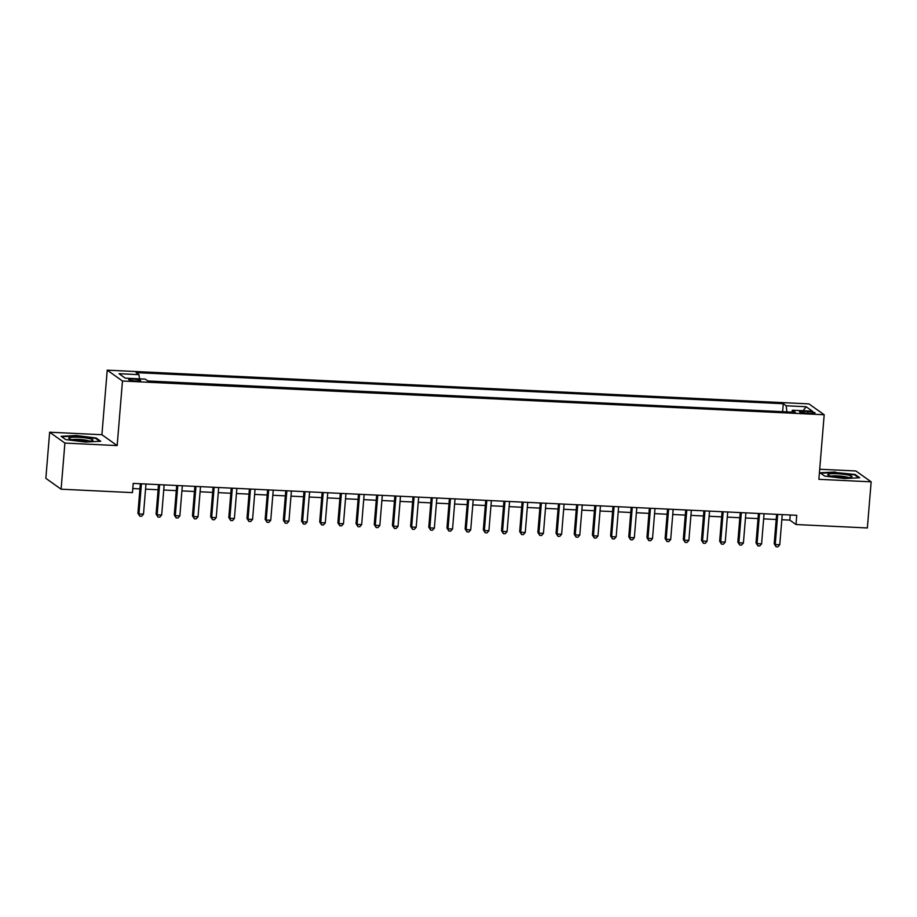 <?xml version="1.0" encoding="UTF-8"?>
<svg xmlns="http://www.w3.org/2000/svg" width="917" height="917" viewBox="0 0 917 917"><rect width="100%" height="100%" fill="white"/><g stroke="black" fill="none" stroke-linecap="round" stroke-linejoin="round"><path stroke-width="1.38" d="M135.991 380.979A5.983 0.848 4.7 0 0 140.633 380.532A5.983 0.848 4.7 0 0 133.343 379.099A5.983 0.848 4.7 0 0 128.701 379.546A5.983 0.848 4.7 0 0 135.991 380.979M49.644 432.216L64.901 443.071L117.17 445.582L101.913 434.727L49.644 432.216L45.85 478.342L61.107 489.197L132.461 492.624L133.217 483.408L796.758 515.308L796.002 524.524L867.356 527.963L871.15 481.838L855.893 470.983L819.718 469.24M101.913 434.727L107.22 370.159L808.932 403.893L824.188 414.748L122.477 381.013L107.22 370.159M808.026 411.561L804.026 411.366A5.8 0.825 4.7 0 0 799.521 411.802A5.8 0.825 4.7 0 0 806.582 413.189L810.582 413.384A5.8 0.825 4.7 0 0 815.075 412.948A5.8 0.825 4.7 0 0 808.026 411.561L807.877 413.246M786.912 411.882L786.167 405.772L783.278 403.721L136.094 372.611L138.983 374.663L118.981 373.7L125.251 378.159L145.253 379.122L148.13 381.174L795.314 412.295L792.426 410.231L791.749 412.123M786.167 405.772L806.158 406.735L812.428 411.194L792.426 410.231M782.958 411.699L147.82 380.956M64.901 443.071L61.107 489.197M117.17 445.582L122.477 381.013M824.188 414.748L818.881 479.316L871.15 481.838M781.823 519.744L789.824 520.122L796.002 524.524M132.793 488.543L139.923 488.887M145.551 489.151L158.102 489.758M163.73 490.033L176.282 490.629M181.91 490.904L194.461 491.501M200.089 491.776L212.641 492.383M218.269 492.647L230.82 493.254M236.448 493.529L249 494.125M254.628 494.401L267.179 494.997M272.808 495.272L285.359 495.879M290.987 496.143L303.538 496.75M309.167 497.025L321.718 497.622M327.346 497.897L339.898 498.493M345.526 498.768L358.066 499.375M363.705 499.639L376.245 500.246M381.885 500.522L394.425 501.118M400.064 501.393L412.604 501.989M418.244 502.264L430.784 502.871M436.423 503.135L448.963 503.742M454.603 504.018L467.143 504.614M472.782 504.889L485.322 505.485M490.962 505.76L503.502 506.367M509.141 506.631L521.681 507.239M527.321 507.514L539.861 508.11M545.5 508.385L558.04 508.981M563.68 509.256L576.22 509.863M581.859 510.127L594.399 510.735M600.039 511.01L612.579 511.606M618.207 511.881L630.758 512.477M636.387 512.752L648.938 513.36M654.566 513.623L667.117 514.231M672.746 514.494L685.297 515.102M690.925 515.377L703.477 515.973M709.105 516.248L721.656 516.856M727.284 517.119L739.836 517.727M745.464 517.99L758.015 518.598M763.643 518.873L776.195 519.469M790.236 514.987L789.824 520.122M782.637 411.469L783.278 403.721M138.983 374.663L139.487 378.847M803.109 410.747L806.158 406.735M835.295 472.003L820.05 472.794L824.647 476.061L844.488 478.536L859.733 477.746L855.137 474.479L835.249 472.473M65.657 439.575L85.499 442.051L100.744 441.26L96.147 437.994L76.306 435.506L61.061 436.309L65.657 439.575M855.08 475.189L855.137 474.479M96.09 438.704L96.147 437.994M776.619 514.334L774.2 543.781L775.232 544.515L777.708 514.391M779.771 544.732L777.903 546.841L776.08 546.761L775.232 544.515L779.771 544.732L782.247 514.609M776.08 546.761L774.2 543.781M842.54 477.551A12.162 1.731 4.7 0 0 851.561 477.035A12.162 1.731 4.7 0 0 837.175 473.734A12.162 1.731 4.7 0 0 828.085 475.098A12.162 1.731 4.7 0 0 842.54 477.551M848.328 477.562A9.204 1.307 4.7 0 0 837.691 475.877A9.204 1.307 4.7 0 0 831.18 476.152M820.669 473.241L835.41 472.473L854.633 474.868L858.748 477.803M92.445 440.596A12.162 1.731 4.7 0 0 92.571 440.538A12.162 1.731 4.7 0 0 84.238 437.753A12.162 1.731 4.7 0 0 69.302 437.707A12.162 1.731 4.7 0 0 69.107 438.613A12.162 1.731 4.7 0 0 80.501 440.859A12.162 1.731 4.7 0 0 92.445 440.596M89.35 441.077A9.204 1.307 4.7 0 0 80.845 439.53A9.204 1.307 4.7 0 0 72.202 439.667M61.691 436.744L76.42 435.988L95.643 438.383L99.758 441.306M758.439 513.463L756.021 542.91L757.052 543.643L759.528 513.509M761.591 543.861L759.723 545.97L757.901 545.89L757.052 543.643L761.591 543.861L764.067 513.738M757.901 545.89L756.021 542.91M740.26 512.592L737.841 542.039L738.873 542.772L741.349 512.637M743.412 542.99L741.544 545.099L739.721 545.007L738.873 542.772L743.412 542.99L745.888 512.855M739.721 545.007L737.841 542.039M722.08 511.709L719.662 541.156L720.693 541.89L723.169 511.766M725.232 542.107L723.364 544.228L721.541 544.136L720.693 541.89L725.232 542.107L727.708 511.984M721.541 544.136L719.662 541.156M703.901 510.838L701.482 540.285L702.514 541.019L704.99 510.895M707.053 541.236L705.184 543.357L703.362 543.265L702.514 541.019L707.053 541.236L709.529 511.113M703.362 543.265L701.482 540.285M685.721 509.967L683.303 539.414L684.334 540.147L686.81 510.012M688.873 540.365L687.005 542.474L685.182 542.394L684.334 540.147L688.873 540.365L691.349 510.242M685.182 542.394L683.303 539.414M667.542 509.095L665.123 538.543L666.155 539.276L668.631 509.141M670.694 539.494L668.825 541.603L667.003 541.511L666.155 539.276L670.694 539.494L673.17 509.359M667.003 541.511L665.123 538.543M649.362 508.213L646.943 537.66L647.975 538.394L650.451 508.27M652.514 538.611L650.646 540.732L648.823 540.64L647.975 538.394L652.514 538.611L654.99 508.488M648.823 540.64L646.943 537.66M631.183 507.342L628.764 536.789L629.796 537.522L632.272 507.399M634.335 537.74L632.466 539.861L630.644 539.769L629.796 537.522L634.335 537.74L636.811 507.617M630.644 539.769L628.764 536.789M613.003 506.471L610.584 535.918L611.616 536.651L614.092 506.516M616.155 536.869L614.287 538.978L612.476 538.898L611.616 536.651L616.155 536.869L618.631 506.746M612.476 538.898L610.584 535.918M594.824 505.599L592.405 535.047L593.437 535.78L595.912 505.645M597.976 535.998L596.107 538.107L594.296 538.015L593.437 535.78L597.976 535.998L600.452 505.863M594.296 538.015L592.405 535.047M576.644 504.717L574.225 534.164L575.257 534.898L577.733 504.774M579.796 535.115L577.928 537.236L576.117 537.144L575.257 534.898L579.796 535.115L582.272 504.992M576.117 537.144L574.225 534.164M558.464 503.846L556.046 533.293L557.077 534.026L559.553 503.903M561.617 534.244L559.748 536.365L557.937 536.273L557.077 534.026L561.617 534.244L564.093 504.121M557.937 536.273L556.046 533.293M540.285 502.975L537.866 532.422L538.898 533.155L541.374 503.032M543.437 533.373L541.569 535.482L539.758 535.402L538.898 533.155L543.437 533.373L545.913 503.25M539.758 535.402L537.866 532.422M522.105 502.103L519.687 531.551L520.718 532.284L523.194 502.149M525.258 532.502L523.389 534.611L521.578 534.519L520.718 532.284L525.258 532.502L527.733 502.367M521.578 534.519L519.687 531.551M503.926 501.221L501.507 530.668L502.539 531.402L505.015 501.278M507.078 531.619L505.21 533.74L503.399 533.648L502.539 531.402L507.078 531.619L509.554 501.496M503.399 533.648L501.507 530.668M485.746 500.35L483.328 529.797L484.359 530.53L486.835 500.407M488.899 530.748L487.03 532.869L485.219 532.777L484.359 530.53L488.899 530.748L491.386 500.625M485.219 532.777L483.328 529.797M467.567 499.478L465.148 528.926L466.18 529.659L468.656 499.536M470.719 529.877L468.851 531.986L467.04 531.906L466.18 529.659L470.719 529.877L473.206 499.754M467.04 531.906L465.148 528.926M449.387 498.607L446.969 528.054L448 528.788L450.476 498.653M452.54 529.006L450.671 531.115L448.86 531.023L448 528.788L452.54 529.006L455.027 498.871M448.86 531.023L446.969 528.054M431.208 497.725L428.789 527.172L429.821 527.905L432.297 497.782M434.36 528.123L432.492 530.244L430.681 530.152L429.821 527.905L434.36 528.123L436.847 498M430.681 530.152L428.789 527.172M413.028 496.854L410.61 526.301L411.641 527.034L414.117 496.911M416.18 527.252L414.312 529.373L412.501 529.281L411.641 527.034L416.18 527.252L418.668 497.129M412.501 529.281L410.61 526.301M394.849 495.982L392.43 525.43L393.462 526.163L395.938 496.04M398.012 526.381L396.133 528.49L394.321 528.41L393.462 526.163L398.012 526.381L400.488 496.257M394.321 528.41L392.43 525.43M376.669 495.111L374.251 524.558L375.282 525.292L377.758 495.157M379.833 525.51L377.953 527.619L376.142 527.527L375.282 525.292L379.833 525.51L382.309 495.375M376.142 527.527L374.251 524.558M358.49 494.229L356.071 523.676L357.103 524.409L359.579 494.286M361.653 524.639L359.773 526.748L357.962 526.656L357.103 524.409L361.653 524.639L364.129 494.504M357.962 526.656L356.071 523.676M340.31 493.357L337.892 522.805L338.923 523.538L341.399 493.415M343.474 523.756L341.594 525.877L339.783 525.785L338.923 523.538L343.474 523.756L345.95 493.633M339.783 525.785L337.892 522.805M322.131 492.486L319.712 521.933L320.744 522.667L323.22 492.544M325.294 522.885L323.414 524.994L321.603 524.914L320.744 522.667L325.294 522.885L327.77 492.761M321.603 524.914L319.712 521.933M303.951 491.615L301.533 521.062L302.564 521.796L305.04 491.661M307.115 522.014L305.235 524.123L303.424 524.031L302.564 521.796L307.115 522.014L309.591 491.879M303.424 524.031L301.533 521.062M285.772 490.744L283.353 520.18L284.385 520.913L286.861 490.79M288.935 521.143L287.067 523.252L285.244 523.16L284.385 520.913L288.935 521.143L291.411 491.008M285.244 523.16L283.353 520.18M267.592 489.861L265.173 519.309L266.205 520.042L268.681 489.919M270.756 520.26L268.887 522.381L267.065 522.289L266.205 520.042L270.756 520.26L273.232 490.137M267.065 522.289L265.173 519.309M249.413 488.99L246.994 518.437L248.026 519.171L250.501 489.048M252.576 519.389L250.708 521.498L248.885 521.418L248.026 519.171L252.576 519.389L255.052 489.265M248.885 521.418L246.994 518.437M231.233 488.119L228.814 517.566L229.846 518.3L232.322 488.165M234.397 518.518L232.528 520.627L230.706 520.535L229.846 518.3L234.397 518.518L236.873 488.383M230.706 520.535L228.814 517.566M213.065 487.248L210.635 516.684L211.667 517.417L214.142 487.294M216.217 517.647L214.349 519.756L212.526 519.664L211.667 517.417L216.217 517.647L218.693 487.512M212.526 519.664L210.635 516.684M194.885 486.365L192.455 515.812L193.487 516.546L195.963 486.423M198.038 516.764L196.169 518.884L194.347 518.793L193.487 516.546L198.038 516.764L200.514 486.64M194.347 518.793L192.455 515.812M176.706 485.494L174.276 514.941L175.307 515.675L177.783 485.552M179.858 515.893L177.99 518.002L176.167 517.922L175.307 515.675L179.858 515.893L182.334 485.769M176.167 517.922L174.276 514.941M158.526 484.623L156.096 514.07L157.128 514.804L159.604 484.669M161.679 515.022L159.81 517.131L157.988 517.05L157.128 514.804L161.679 515.022L164.154 484.887M157.988 517.05L156.096 514.07M140.347 483.752L137.917 513.199L138.948 513.921L141.424 483.798M143.499 514.15L141.631 516.26L139.808 516.168L138.948 513.921L143.499 514.15L145.975 484.016M139.808 516.168L137.917 513.199M803.888 412.971L804.026 411.366"/></g></svg>
